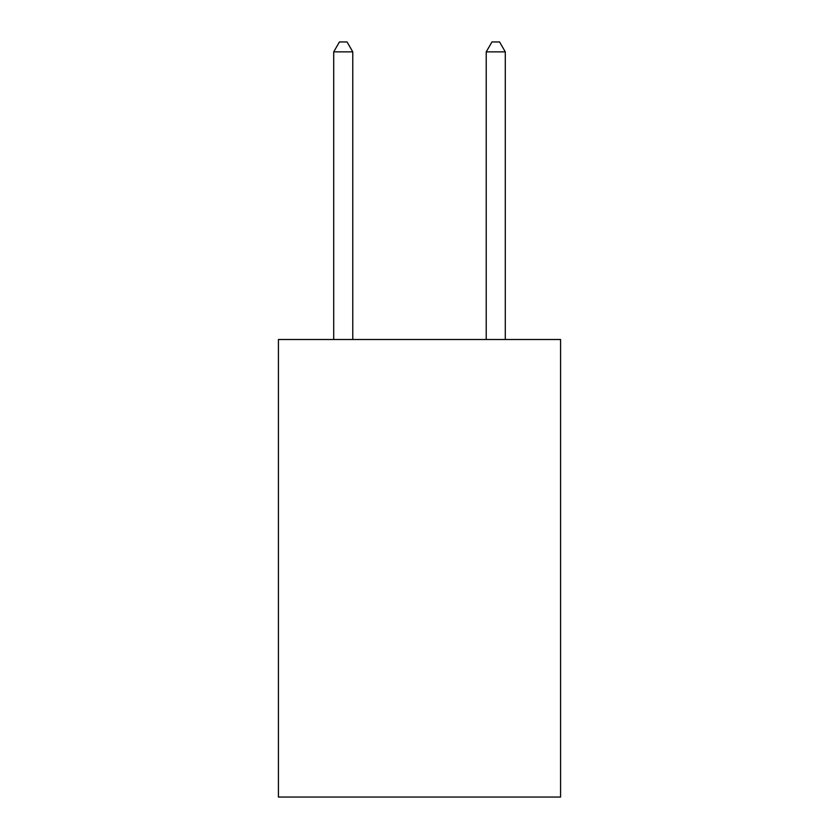 <?xml version="1.0" encoding="UTF-8"?>
<svg xmlns="http://www.w3.org/2000/svg" width="839" height="839" viewBox="0 0 839 839"><rect width="100%" height="100%" fill="white"/><g stroke="black" fill="none" stroke-linecap="round" stroke-linejoin="round"><path stroke-width="1.26" d="M560.578 339.501L560.578 797.05L278.422 797.05L278.422 339.501L560.578 339.501M352.779 339.501L352.779 51.861L333.712 51.861L333.712 339.501M333.712 51.861L339.428 41.95L347.052 41.95L352.779 51.861M505.288 339.501L505.288 51.861L486.221 51.861L486.221 339.501M486.221 51.861L491.948 41.95L499.572 41.95L505.288 51.861"/></g></svg>
